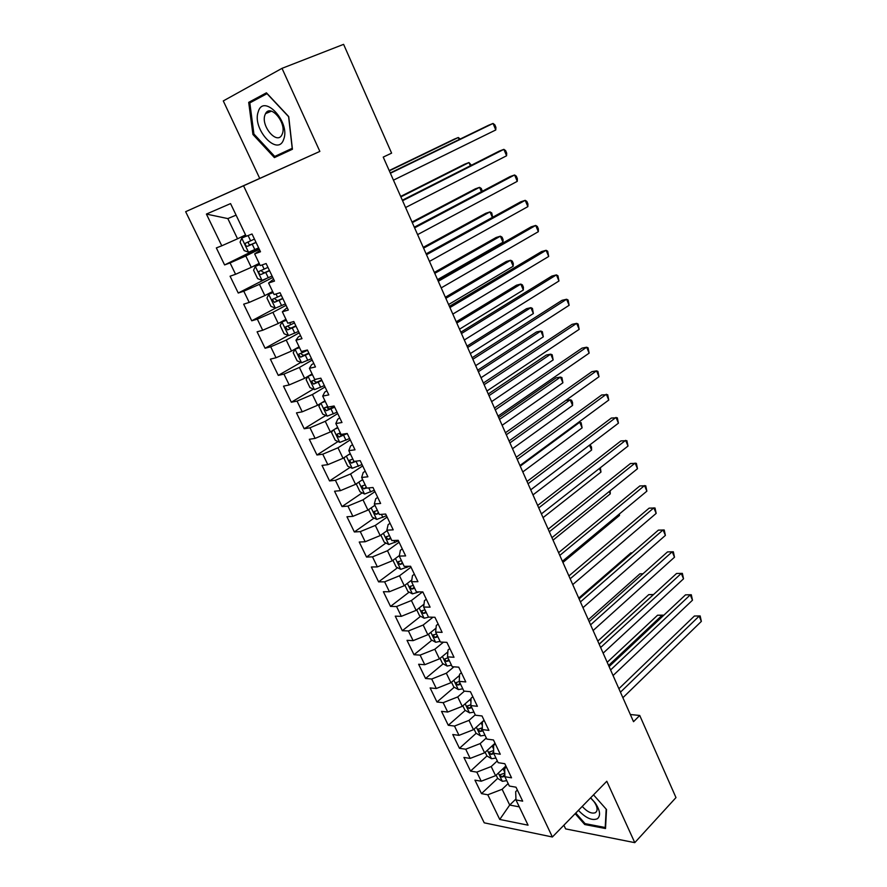 <?xml version="1.0" encoding="UTF-8"?>
<svg xmlns="http://www.w3.org/2000/svg" width="887" height="887" viewBox="0 0 887 887"><rect width="100%" height="100%" fill="white"/><g stroke="black" fill="none" stroke-linecap="round" stroke-linejoin="round"><path stroke-width="1.33" d="M563.888 825.209L565.618 828.89L634.77 842.65L675.983 797.59L639.738 715.465L630.335 714.523M185.649 211.694L484.224 822.826L552.379 836.995L243.548 185.782L185.649 211.694L319.863 151.411L282.011 68.343L223.291 100.93L259.703 178.354M236.086 215.142L227.837 218.59L206.405 214.077L221.783 245.799L216.339 247.916L224.599 264.936L230.077 262.929L235.576 274.283L230.077 276.212L238.248 293.032L243.781 291.202L249.214 302.423L243.67 304.174L251.742 320.795L257.33 319.154L262.696 330.252L257.097 331.816L265.08 348.247L270.712 346.784L276.023 357.749L270.38 359.146L278.274 375.389L283.951 374.103L289.206 384.936L283.507 386.167L291.313 402.221L297.034 401.101L302.223 411.823L296.48 412.876L304.197 428.754L309.973 427.8L315.107 438.4L309.319 439.287L316.947 454.987L322.757 454.199L327.835 464.677L322.003 465.398L329.554 480.931L335.408 480.299L340.431 490.655L334.554 491.221L342.016 506.577L347.915 506.1L352.882 516.345L346.961 516.766L354.345 531.956L360.277 531.623L365.189 541.757L359.235 542.024L366.531 557.047L372.507 556.87L377.363 566.893L371.376 567.004L378.594 581.861L384.614 581.839L389.415 591.74L383.384 591.718L390.524 606.409L396.578 606.531L401.323 616.332L395.258 616.155L402.321 630.701L408.408 630.956L413.109 640.647L407.011 640.336L413.996 654.728L420.116 655.116L424.762 664.707L418.631 664.263L425.549 678.488L431.703 679.021L436.304 688.512L430.128 687.935L436.969 702.016L443.156 702.67L447.713 712.05L441.515 711.352L448.279 725.278L454.499 726.065L459 735.356L452.769 734.514L459.466 748.306L465.719 749.216L470.165 758.407L463.912 757.443L470.542 771.091L476.818 772.122L481.22 781.214L474.933 780.139L481.497 793.632L497.696 778.342M206.405 214.077L230.565 203.6L246.209 236.275L252.03 234.002L260.501 251.764L254.647 253.904L260.246 265.601L266.122 263.528L274.493 281.079L268.584 283.031L274.105 294.573L280.048 292.699L288.319 310.04L282.354 311.792L287.809 323.212L293.797 321.526L301.979 338.668L295.959 340.231L301.358 351.507L307.39 350.01L315.473 366.941L309.408 368.327L314.741 379.47L320.828 378.161L328.811 394.892L322.691 396.09L327.968 407.1L334.1 405.98L341.983 422.511L335.829 423.531L341.04 434.419L347.216 433.477L355.011 449.809L348.813 450.651L353.957 461.417L360.189 460.641L367.894 476.796L361.641 477.472L366.741 488.105L372.995 487.506L380.623 503.472L374.325 503.982L379.37 514.493L385.668 514.05L393.207 529.838L386.876 530.182L391.854 540.582L398.196 540.305L405.636 555.905L399.272 556.094L404.195 566.372L410.581 566.25L417.943 581.684L411.535 581.706L416.402 591.873L422.822 591.906L430.095 607.163L423.653 607.041L428.465 617.097L434.929 617.274L442.125 632.364L435.65 632.087L440.407 642.033L446.893 642.365L454.011 657.278L447.503 656.868L452.204 666.691L458.734 667.168L465.775 681.926L459.233 681.36L463.879 691.084L470.443 691.705L477.406 706.296L470.831 705.597L475.432 715.21L482.018 715.964L488.903 730.4L482.295 729.569L486.852 739.082L493.471 739.969L500.279 754.238L493.649 753.274L498.15 762.687L504.803 763.707L511.544 777.821L504.869 776.735L509.326 786.037L516.001 787.19L522.676 801.161L515.979 799.93L528.053 825.176L499.747 819.455L487.795 794.785L481.497 793.632M282.011 68.343L343.602 44.35L391.61 153.141L383.228 157.099L633.518 721.685L639.738 715.465M505.889 765.98L495.589 775.681L491.198 766.556L497.285 760.891M481.22 781.214L495.589 775.681M476.818 772.122L491.198 766.556M515.979 799.93L515.68 791.67L517.365 790.04M495.035 743.228L484.59 752.808L480.166 743.594L486.331 737.984M470.165 758.407L484.59 752.808M465.719 749.216L480.166 743.594M504.869 776.735L504.703 768.685L506.41 767.078M484.058 720.233L473.481 729.691L469.012 720.377L475.255 714.844M459 735.356L473.481 729.691M454.499 726.065L469.012 720.377M493.649 753.274L493.604 745.457L495.334 743.86M471.03 698.679L462.26 706.34L457.736 696.927L464.433 691.139M447.713 712.05L462.26 706.34M443.156 702.67L457.736 696.927M481.109 728.848L482.284 727.795L478.038 729.247L480.1 731.542L482.295 729.569L482.384 721.974L484.136 720.41M459.533 675.406L450.906 682.724L446.338 673.211L453.944 666.824M436.304 688.512L450.906 682.724M431.703 679.021L446.338 673.211M470.831 705.597L471.052 698.246L472.826 696.694M447.868 651.901L439.442 658.864L434.818 649.251L443.445 642.188M424.762 664.707L439.442 658.864M420.116 655.116L434.818 649.251M459.233 681.36L459.588 674.253L461.384 672.734M436.027 628.162L427.844 634.737L423.177 625.025L432.978 617.219M413.109 640.647L427.844 634.737M408.408 630.956L423.177 625.025M447.503 656.868L448.002 650.005L449.831 648.497M424.008 604.191L416.125 610.356L411.402 600.532L422.556 591.906M401.323 616.332L416.125 610.356M396.578 606.531L411.402 600.532M435.65 632.087L436.293 625.49L438.134 624.004M411.801 579.987L404.284 585.708L399.505 575.774L411.003 567.137M389.415 591.74L404.284 585.708M384.614 581.839L399.505 575.774M423.653 607.041L424.441 600.699L426.314 599.235M399.372 555.561L392.298 560.784L387.475 550.738L399.117 542.245M377.363 566.893L392.298 560.784M372.507 556.87L387.475 550.738M411.535 581.706L412.466 575.641L414.373 574.199M387.098 530.648L380.19 535.582L375.312 525.426L387.109 517.077M365.189 541.757L380.19 535.582M360.277 531.623L375.312 525.426M399.272 556.094L400.359 550.295L402.288 548.876M374.935 505.246L367.939 510.103L363.005 499.836L374.968 491.631M352.882 516.345L367.939 510.103M347.915 506.1L363.005 499.836M386.876 530.182L388.118 524.66L390.069 523.275M362.65 479.579L355.554 484.335L350.565 473.957L362.694 465.908M340.431 490.655L355.554 484.335M335.408 480.299L350.565 473.957M374.325 503.982L375.733 498.749L377.718 497.385M350.221 453.612L343.036 458.291L337.991 447.78L350.276 439.897M327.835 464.677L343.036 458.291M322.757 454.199L337.991 447.78M361.641 477.472L363.215 472.527L365.222 471.197M337.659 427.357L330.374 431.936L325.263 421.314L337.725 413.586M315.107 438.4L330.374 431.936M309.973 427.8L325.263 421.314M348.813 450.651L350.542 446.017L352.582 444.709M324.797 400.891L317.568 405.281L312.401 394.538L325.03 386.976M302.223 411.823L317.568 405.281M297.034 401.101L312.401 394.538M335.829 423.531L337.736 419.207L339.799 417.921M312.091 373.948L304.607 378.328L299.385 367.462L312.191 360.067M289.206 384.936L304.607 378.328M283.951 374.103L299.385 367.462M322.691 396.09L324.775 392.076L326.859 390.823M299.096 346.784L291.501 351.064L286.224 340.076L299.207 332.858M276.023 357.749L291.501 351.064M270.712 346.784L286.224 340.076M309.408 368.327L311.659 364.635L313.776 363.404M285.947 319.309L278.252 323.489L272.897 312.357L286.069 305.328M262.696 330.252L278.252 323.489M257.33 319.154L272.897 312.357M295.959 340.231L298.398 336.872L300.549 335.674M272.642 291.513L264.836 295.582L259.425 284.328L272.775 277.476M249.214 302.423L264.836 295.582M243.781 291.202L259.425 284.328M282.354 311.792L287.155 307.612M259.181 263.384L251.265 267.353L245.799 255.966L259.337 249.302M235.576 274.283L251.265 267.353M230.077 262.929L245.799 255.966M268.584 283.031L273.606 279.217M245.566 234.933L237.539 238.791L227.837 218.59M221.783 245.799L237.539 238.791M254.647 253.904L259.902 250.489M319.863 151.411L243.548 185.782M634.77 842.65L606.797 781.259L552.379 836.995M515.946 798.999L509.703 805.052L519.294 806.86M508.14 783.554L502.131 789.286L509.703 805.052L499.747 819.455M487.795 794.785L502.131 789.286M292.433 149.249L288.718 116.596L266.433 92.813L248.693 102.36L252.928 134.48L274.405 157.609L292.433 149.249M575.164 813.656L584.733 824.533L605.522 828.536L606.52 809.532L593.525 794.852M224.599 264.936L258.771 248.127M238.248 293.032L266.056 278.784M251.742 320.795L275.613 308.077M265.08 348.247L288.22 335.441M278.274 375.389L300.848 362.417M291.313 402.221L313.355 389.094M304.197 428.754L325.74 415.471M316.947 454.987L338.014 441.549M329.554 480.931L350.165 467.338M342.016 506.577L362.195 492.85M354.345 531.956L374.114 518.075M366.531 557.047L385.912 543.032M378.594 581.861L397.587 567.713M390.524 606.409L409.151 592.128M402.321 630.701L420.604 616.288M413.996 654.728L431.936 640.181M425.549 678.488L443.167 663.831M436.969 702.016L454.277 687.225M448.279 725.278L465.276 710.376M459.466 748.306L476.175 733.283M470.542 771.091L486.963 755.957M283.119 152.73L283.663 153.318M253.948 134.048L252.928 134.48M257.23 98.923L248.693 102.36M585.52 823.713L584.733 824.533M390.391 173.264L493.05 123.448L495.778 129.957L393.451 180.161M390.247 172.943L488.593 125.255L493.05 123.448L494.835 124.823L495.922 127.406L495.778 129.957M246.12 236.086L241.818 238.071L240.067 242.118L244.136 250.589L248.626 252.241L258.649 247.872M241.818 238.071L246.176 236.219M459.156 139.525L458.302 137.507L454.1 139.215L389.193 170.559M254.447 239.069L245.4 243.271C245.089 245.145 245.799 246.142 247.506 246.287L256.077 242.473M255.999 242.328L250.855 244.646C248.837 244.723 248.072 243.759 248.571 241.73L245.4 243.271M460.231 139.015L458.302 137.507L389.315 170.847M402.565 200.717L503.883 149.349L506.577 155.779L405.581 207.536M402.343 200.218L499.403 151.045L503.883 149.349L505.623 150.624L506.699 153.196L506.577 155.779M414.606 227.87L514.604 174.972L517.265 181.336L417.589 234.623M414.296 227.194L510.103 176.568L514.604 174.972L516.301 176.169L517.365 178.708L517.265 181.336M259.636 264.337L255.378 266.344L253.582 270.247L257.607 278.629L262.108 280.347L272.098 276.057M255.378 266.344L259.747 264.559M470.343 165.769L468.979 162.554L464.766 164.15L400.658 196.426M267.941 267.353L258.915 271.522C258.627 273.351 259.337 274.338 261.022 274.482L269.559 270.723M269.448 270.491L264.326 272.808L261.887 271.433M471.407 165.226L468.979 162.554L400.857 196.881M273.008 292.267L268.783 294.284L266.943 298.054L270.923 306.337L275.436 308.133L285.392 303.908M268.783 294.284L273.152 292.577M481.419 191.725L479.557 187.345L475.321 188.842L412.012 222.027M281.29 295.316L272.276 299.451L274.393 302.367L282.875 298.642M282.731 298.331L277.653 300.638L275.247 299.385M482.328 191.237L481.308 188.465L479.557 187.345L412.278 222.648M283.718 139.215C290.648 122.007 263.372 92.913 258.206 111.873C251.864 129.092 278.075 157.343 283.718 139.215M282.376 133.737C286.778 122.96 270.502 103.524 265.557 113.614L264.925 115.044C260.745 125.987 276.899 145.047 281.833 134.957L282.376 133.737M292.344 148.462L274.726 156.434L253.915 134.015L249.824 102.892L267.02 93.667L288.597 116.685L292.211 148.317L274.726 156.434M578.402 810.341C585.863 818.147 592.217 820.941 597.461 818.712C600.876 815.563 600.089 810.263 595.099 802.79L590.653 797.79M582.216 806.427C587.416 812.093 591.895 814.133 595.654 812.57L596.884 810.829C597.516 808.345 596.563 805.296 594.035 801.693L590.565 797.879M606.176 809.132L605.211 827.493L585.076 823.635L575.763 813.046M426.503 254.735L525.215 200.34L527.854 206.638L429.463 261.399M426.126 253.87L520.702 201.826L525.215 200.34L526.878 201.449L527.92 203.955L527.854 206.638M438.278 281.29L535.715 225.442L538.331 231.684L441.205 287.887M437.823 280.259L531.18 226.828L535.715 225.442L537.334 226.473L538.376 228.957L538.331 231.684M286.213 319.874L282.033 321.903L280.148 325.551L284.084 333.734L288.608 335.596L298.531 331.45M282.033 321.903L286.401 320.262M492.374 217.415L490.023 211.893L485.766 213.29L423.243 247.362M294.473 322.946L285.481 327.059L287.599 329.92L296.047 326.25M295.859 325.862L290.814 328.157L288.463 326.993M492.662 217.248L491.731 212.924L490.023 211.893L423.587 248.138M299.285 347.172L295.138 349.212L293.209 352.727L297.101 360.821L301.635 362.75L311.525 358.681M295.138 349.212L299.507 347.637M437.546 279.627L502.962 242.229L500.379 236.197L496.11 237.494L434.353 272.431M307.512 350.276L298.542 354.356L300.66 357.173L309.064 353.525M308.853 353.07L303.831 355.354L301.525 354.279M502.962 242.229L503.084 239.557L502.053 237.151L500.379 236.197L434.763 273.362M449.931 307.567L546.115 250.3L548.698 256.465L452.825 314.087M449.399 306.359L541.558 251.575L546.115 250.3L547.689 251.232L548.698 256.465M308.022 376.332L306.115 379.603L309.962 387.608L314.508 389.604L324.376 385.601M311.16 374.491L312.191 374.159M308.31 376.166L312.457 374.702M448.589 304.54L513.196 266.233L510.646 260.257L506.355 261.454L445.352 297.245M316.559 379.082L311.459 381.332L313.566 384.104L321.937 380.512M321.682 379.969L316.703 382.253L314.442 381.255M513.196 266.233L513.296 263.528L512.276 261.133L510.646 260.257L445.839 298.331M461.451 333.556L556.404 274.892L558.965 281.002L464.311 340.009M460.841 332.181L551.836 276.079L556.404 274.892L557.945 275.757L558.965 281.002M320.551 403.474L318.888 406.179L322.691 414.085L327.248 416.147L337.071 412.211M321.859 402.676L325.263 401.456M459.51 329.188L523.33 290.005L520.802 284.084L516.5 285.193L456.24 321.804M327.68 406.512L324.232 408.02L326.338 410.736L334.665 407.177M334.377 406.579L329.421 408.852L327.214 407.92M523.33 290.005L523.408 287.244L522.399 284.882L520.802 284.084L456.794 323.045M472.849 359.268L566.593 299.252L569.121 305.294L475.676 365.655M472.172 357.727L562.003 300.327L566.593 299.252L568.09 300.028L569.121 305.294M484.125 384.703L576.672 323.356L579.178 329.343L486.93 391.023M483.371 383.007L572.082 324.343L576.672 323.356L578.136 324.054L579.178 329.343M495.279 409.872L586.662 347.216L589.134 353.148L498.05 416.114M494.458 408.009L582.049 348.114L586.662 347.216L588.081 347.848L589.134 353.148M506.322 434.763L596.541 370.855L599.002 376.72L509.06 440.95L565.773 400.447L570.153 399.782L509.925 442.901M505.424 432.756L591.917 371.653L596.541 370.855L597.927 371.409L599.002 376.72M517.243 459.399L606.331 394.249L608.759 400.059L519.948 465.52M516.278 457.248L601.696 394.959L607.684 394.726L608.759 400.059M528.042 483.781L616.021 417.411L618.427 423.177L530.725 489.835M527.022 481.475L611.365 418.032L617.341 417.821L618.427 423.177M538.742 507.896L625.623 440.351L628.007 446.061L541.392 513.895M537.655 505.457L620.955 440.894L626.898 440.695L628.007 446.061M549.319 531.779L635.125 463.069L637.487 468.724L551.947 537.699M548.177 529.184L630.446 463.524L636.367 463.347L637.487 468.724M559.797 555.395L644.539 485.577L646.867 491.165L562.402 561.271M558.588 552.679L639.849 485.943L645.747 485.777L646.867 491.165M332.858 430.372L331.505 432.446L335.264 440.274L339.832 442.391L349.633 438.533M335.197 428.909L337.925 427.911M470.332 353.58L533.364 313.532L530.87 307.667L526.545 308.687L467.017 346.118M340.32 432.911L336.849 434.397L338.956 437.08L347.26 433.555M344.921 433.821L342.005 435.14L339.854 434.275M533.364 313.532L532.433 308.41L530.87 307.667L467.637 347.504M344.954 457.038L343.99 458.435L347.704 466.174L352.172 468.303L362.051 464.555M348.303 454.865L350.443 454.077M481.031 377.729L543.31 336.838L540.826 331.039L536.502 331.96L477.694 370.189M352.815 459.011L349.334 460.475L351.44 463.114L356.618 461.085M543.31 336.838L542.356 331.694L540.826 331.039L478.37 371.72M356.785 483.515L356.341 484.125L360.011 491.786L364.601 494.026L374.325 490.289M361.197 480.554L362.827 479.945M491.631 401.634L553.155 359.922L550.694 354.168L546.348 355.011L488.249 394.005M365.167 484.834L361.685 486.264L363.792 488.87L366.641 487.905M553.155 359.922L552.191 354.767L550.694 354.168L488.992 395.68M368.593 509.648L372.185 517.11L376.775 519.405L386.477 515.746M373.893 505.978L375.079 505.535M502.12 425.305L562.901 382.785L560.473 377.086L556.105 377.84L498.705 417.6M377.385 510.358L373.893 511.777L375.999 514.338L378.849 513.407M562.901 382.785L561.926 377.607L560.473 377.086L499.514 419.407M380.833 535.127L384.215 542.168L388.816 544.518L398.485 540.915M386.41 531.136L387.187 530.836M389.471 535.615L385.978 537.001L388.074 539.529L390.912 538.631M512.509 448.733L572.558 405.426L570.153 399.782L571.561 400.237L572.525 402.487L572.558 405.426M392.941 560.318L396.123 566.948L400.736 569.354L409.417 566.272M398.751 556.027L399.327 555.805M401.423 560.595L397.919 561.948L400.015 564.454L402.853 563.567M522.798 471.928L582.116 427.844L579.732 422.256L520.237 466.152M578.402 422.434L581.118 422.644L582.116 427.844M404.904 585.232L407.909 591.463L412.4 593.869L419.141 591.895M410.925 580.652L411.745 580.32M413.253 585.298L409.739 586.629L411.823 589.101L414.661 588.236M532.976 494.891L591.596 450.053L589.5 445.163M590.077 444.72L591.518 447.048L591.596 450.053M416.746 609.868L419.551 615.722L424.174 618.228L428.92 617.108M422.944 605.023L423.964 604.59M424.951 609.735L421.425 611.043L423.509 613.471L426.337 612.651M543.055 517.631L600.976 472.061L599.435 468.436M600.333 467.726L600.976 472.061M428.465 634.249L431.082 639.715L435.705 642.277L440.074 641.345M434.807 629.149L435.983 628.617M436.515 633.906L432.989 635.192L435.073 637.598L437.901 636.788M553.033 540.15L610.267 493.859L609.258 491.487M610.156 490.766L610.267 493.859M570.164 578.79L653.852 507.852L656.169 513.396L572.736 584.588M568.9 575.929L649.151 508.14L655.027 507.996L656.169 513.396M440.041 658.365L442.491 663.454L447.126 666.059L451.483 665.183M446.516 653.009L447.824 652.4M447.968 657.821L444.431 659.085L446.516 661.458L449.332 660.682M562.923 562.447L619.481 515.447L618.993 514.305M619.414 513.95L619.481 515.447M580.431 601.929L663.088 529.927L665.383 535.404L582.97 607.684M579.1 598.947L658.376 530.127L664.23 529.994L665.383 535.404M451.505 682.225L453.778 686.937L458.413 689.598L462.781 688.778M458.091 676.626L459.499 675.949M459.289 681.493L455.752 682.724L457.825 685.063L460.641 684.309M590.587 624.836L672.224 551.781L674.497 557.213L593.104 630.535M589.201 621.72L667.512 551.902L673.344 551.792L674.497 557.213M462.848 705.819L464.943 710.177L469.578 712.882L473.946 712.106M469.522 699.998L471.019 699.266M632.22 552.834L630.923 552.867L578.734 598.126M470.853 704.766L466.961 706.107L469.023 708.425L471.829 707.693M600.632 647.521L681.283 573.434L683.533 578.812L603.138 653.154M599.202 644.272L676.559 573.479L682.369 573.379L683.533 578.812M676.559 573.479L682.369 573.379M474.068 729.181L475.986 733.172L480.632 735.933L485.001 735.201M480.832 723.127L482.384 722.362M642.942 573.811L639.893 573.845L588.314 619.725M480.1 731.542L482.905 730.833M639.893 573.845L642.975 573.778M610.589 669.973L690.252 594.878L692.481 600.2L613.061 675.55M609.092 666.603L685.518 594.844L691.306 594.756L692.481 600.2M685.518 594.844L691.306 594.756M485.167 752.276L486.919 755.935L491.575 758.74L495.933 758.052M491.997 746.011L494.181 744.925M653.309 594.756L648.774 594.623L597.794 641.113M493.627 750.557L489.014 752.143L491.065 754.416L493.859 753.728M493.638 752.043L491.065 754.416M653.442 594.634L599.146 644.162M648.774 594.623L653.553 594.534M620.445 692.193L699.144 616.121L701.351 621.399L622.885 697.714M618.893 688.711L694.399 616.01L700.165 615.944L701.351 621.399M694.399 616.01L700.165 615.944M496.155 775.149L497.74 778.464L502.397 781.303L506.754 780.671M503.04 768.663L506.377 767M662.545 616.421L662.068 615.312L657.577 615.212L607.185 662.301M504.792 773.098L499.869 774.806L501.92 777.045L504.858 776.336M504.825 774.528L501.92 777.045M657.577 615.212L663.166 615.146L662.068 615.312L608.593 665.461M241.774 238.171L248.504 252.207M252.241 244.213L254.824 249.613M248.094 235.532L250.611 240.809M250.855 244.646L247.506 246.287M255.334 266.433L261.987 280.314M265.745 272.464L268.295 277.786M262.142 264.925L264.138 269.094M264.326 272.808L261.022 274.482M268.739 294.384L275.314 308.088M279.095 300.383L281.611 305.649M276.034 293.974L277.498 297.045M277.653 300.638L274.393 302.367M281.988 322.003L288.497 335.552M292.289 327.979L294.783 333.19M289.75 322.668L290.714 324.686M290.814 328.157L287.599 329.92M295.083 349.301L301.513 362.705M305.339 355.266L307.8 360.41M303.31 351.019L303.775 352.006M303.831 355.354L300.66 357.173M308.044 376.321L314.397 389.548M318.233 382.23L320.673 387.32M316.703 382.253L313.566 384.104M320.95 403.23L327.126 416.092M330.984 408.907L333.39 413.941M329.421 408.852L326.338 410.736M333.712 429.829L339.721 442.347M343.591 435.273L345.974 440.251M342.005 435.14L338.956 437.08M346.34 456.14L352.172 468.303M356.064 461.351L358.415 466.274M354.046 461.406L351.44 463.114M358.814 482.151L364.479 493.97M368.759 487.917L370.722 492.008M366.287 487.174L363.792 488.87M371.154 507.874L376.665 519.35M381.41 514.349L382.885 517.454M378.461 512.608L375.999 514.338M383.361 533.32L388.706 544.463M393.906 540.493L394.926 542.622M390.502 537.777L388.074 539.529M395.425 558.477L400.614 569.299M406.257 566.338L406.834 567.525M402.421 562.657L400.015 564.454M407.366 583.358L412.4 593.869M414.196 587.283L411.823 589.101M419.174 607.972L424.064 618.161M425.849 611.631L423.509 613.471M430.849 632.32L435.595 642.21M437.38 635.724L435.073 637.598M442.402 656.413L447.004 665.993M447.491 652.566L447.769 653.154M448.789 659.562L446.516 661.458M453.834 680.24L458.291 689.532M458.834 676.282L459.422 677.513M460.076 683.145L457.825 685.063M465.143 703.812L469.467 712.815M470.055 699.743L470.942 701.617M471.252 706.473L469.023 708.425M476.341 727.14L480.521 735.866M481.153 722.972L482.351 725.455M487.406 750.225L491.453 758.662M492.141 745.945L493.627 749.038M498.361 773.065L502.286 781.236M503.018 768.685L504.781 772.377M261 270.468L258.915 271.522M273.85 298.631L272.276 299.451M271.433 111.185L265.557 113.614M594.035 801.693L595.099 802.79M286.778 326.349L285.481 327.059M299.662 353.713L298.542 354.356M312.457 380.745L311.459 381.332M325.13 407.455L324.232 408.02M337.692 433.865L336.849 434.397M350.121 459.965L349.334 460.475M362.417 485.766L361.685 486.264M374.591 511.289L373.893 511.777M386.632 536.524L385.978 537.001M398.551 561.482L397.919 561.948M410.337 586.174L409.739 586.629M422.001 610.589L421.425 611.043M433.543 634.748L432.989 635.192"/></g></svg>
